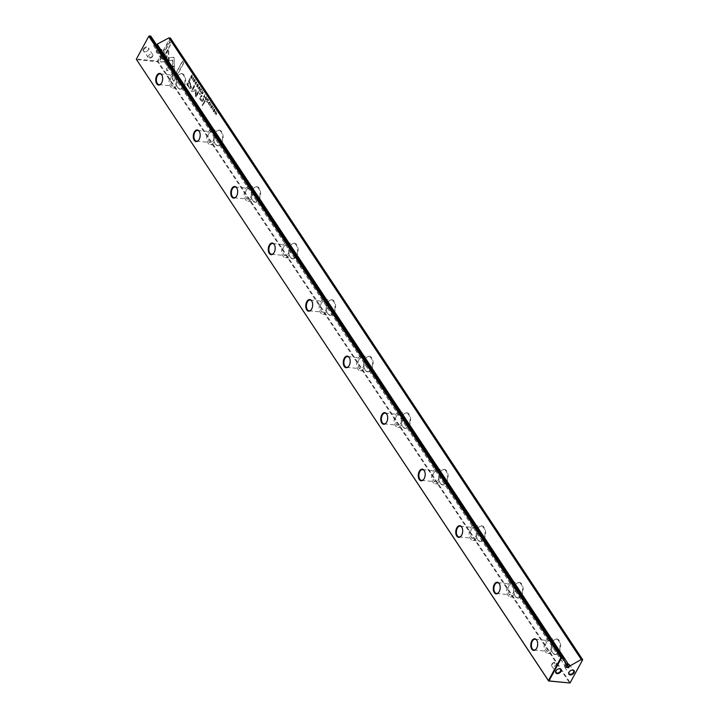 <?xml version="1.0" encoding="UTF-8"?>
<svg xmlns="http://www.w3.org/2000/svg" width="719" height="719" viewBox="0 0 719 719"><rect width="100%" height="100%" fill="white"/><g stroke="black" fill="none" stroke-linecap="round" stroke-linejoin="round"><path stroke-width="0.54" stroke-dasharray="3.6 2.7" d="M200.062 87.044L199.343 90.055L199.783 87.26L198.372 88.599L199.864 86.747M174.474 69.455L167.015 70.768L167.078 52.145L168.749 49.072L168.686 67.685L174.465 66.678L174.474 69.455L174.465 66.678M174.169 66.651L168.39 67.658L168.453 49.036L166.781 52.119L166.718 70.732L174.187 69.428M160.031 60.306L170.061 41.837L171.23 43.607L162.862 59.012L166.673 58.347L166.664 61.133L161.209 62.086L159.744 60.279L161.209 62.086M174.115 57.628L174.42 66.049L172.758 66.346L172.776 60.108L169.082 60.729L169.082 57.942L173.351 57.223L174.115 57.628L173.054 57.196L168.794 57.915L168.785 60.702L172.488 60.081L172.47 66.31L174.133 66.022L174.151 58.841L173.054 57.196L173.827 57.601M196.862 83.323L196.575 82.191L195.721 82.541L195.586 84.024L196.278 84.366L195.469 84.285L195.532 82.245L196.718 81.939L196.862 83.323L196.269 81.589L196.718 81.939L195.244 82.218L195.182 84.258L195.99 84.339L195.289 83.997L195.433 82.514L196.287 82.164L196.566 83.287M196.278 84.366L195.182 84.258L196.278 84.366M195.586 84.024L196.089 84.078L195.586 84.024M196.575 82.191L195.433 82.514L196.575 82.191M204.232 97.425L203.765 96.723L204.987 94.468L205.005 97.469L204.232 97.425L205.005 97.469L204.34 95.699L204.699 94.441L203.468 96.697L204.232 97.425M193.959 77.841L192.737 80.097L193.779 77.571M208.016 99.033L208.717 100.579L208.043 99.573L208.115 101.55L207.485 100.606L207.117 101.289L207.62 102.547L206.793 101.289L207.719 99.006L206.793 101.289M197.096 86.729C196.7 84.734 197.123 83.952 198.354 84.402C198.741 86.397 198.327 87.17 197.096 86.729L197.59 87.116L197.096 86.729M197.851 84.024L198.354 84.402L197.851 84.024M205.706 99.653L205.23 98.943L206.461 96.688L206.308 98.314L207.405 98.117L206.47 99.743L205.706 99.653L206.47 99.743L206.227 98.809L207.117 98.09L206.02 98.287L206.164 96.661L204.942 98.907L205.706 99.653M206.892 98.791L206.227 98.809L206.892 98.791M211.692 105.774L212.384 105.549L212.518 107.005L211.152 106.807L211.907 107.985L211.134 107.904L210.973 106.502L212.348 106.691L211.692 105.774L212.231 105.81L212.06 106.664L210.685 106.475L210.847 107.877L211.611 107.958L210.865 106.78L212.231 106.978L212.096 105.522L211.224 105.423L211.692 105.774M211.754 106.556L212.348 106.691L211.754 106.556M211.889 108.021L210.847 107.877L211.889 108.021M211.251 107.625L211.728 107.715L211.251 107.625M211.512 105.459L212.384 105.549L211.512 105.459M172.749 79.476L172.776 70.345L174.438 70.049L174.42 76.394L182.77 61.007L183.947 62.769L173.917 81.238L172.461 79.441L173.917 81.238M177.701 76.43A7.882 4.62 -84.4 0 0 177.126 86.451A7.882 4.62 -84.4 0 0 184.271 86.316A7.882 4.62 -84.4 0 0 184.513 75.63A7.882 4.62 -84.4 0 0 178.186 75.639A7.882 4.62 -84.4 0 0 177.701 76.43M215.206 132.961A7.882 4.62 -84.4 0 0 214.63 142.991A7.882 4.62 -84.4 0 0 221.767 142.856A7.882 4.62 -84.4 0 0 222.018 132.161A7.882 4.62 -84.4 0 0 215.691 132.179A7.882 4.62 -84.4 0 0 215.206 132.961M252.711 189.501A7.882 4.62 -84.4 0 0 252.126 199.523A7.882 4.62 -84.4 0 0 259.271 199.397A7.882 4.62 -84.4 0 0 259.514 188.702A7.882 4.62 -84.4 0 0 253.196 188.711A7.882 4.62 -84.4 0 0 252.711 189.501M290.206 246.033A7.882 4.62 -84.4 0 0 289.631 256.063A7.882 4.62 -84.4 0 0 296.776 255.928A7.882 4.62 -84.4 0 0 297.019 245.233A7.882 4.62 -84.4 0 0 290.692 245.251A7.882 4.62 -84.4 0 0 290.206 246.033M327.711 302.573A7.882 4.62 -84.4 0 0 327.136 312.603A7.882 4.62 -84.4 0 0 334.272 312.468A7.882 4.62 -84.4 0 0 334.524 301.773A7.882 4.62 -84.4 0 0 328.197 301.782A7.882 4.62 -84.4 0 0 327.711 302.573M365.216 359.105A7.882 4.62 -84.4 0 0 364.632 369.135A7.882 4.62 -84.4 0 0 371.777 369A7.882 4.62 -84.4 0 0 372.02 358.314A7.882 4.62 -84.4 0 0 365.692 358.323A7.882 4.62 -84.4 0 0 365.216 359.105M402.712 415.645A7.882 4.62 -84.4 0 0 402.137 425.675A7.882 4.62 -84.4 0 0 409.273 425.54A7.882 4.62 -84.4 0 0 409.524 414.845A7.882 4.62 -84.4 0 0 403.197 414.854A7.882 4.62 -84.4 0 0 402.712 415.645M440.217 472.176A7.882 4.62 -84.4 0 0 439.633 482.206A7.882 4.62 -84.4 0 0 446.778 482.072A7.882 4.62 -84.4 0 0 447.029 471.385A7.882 4.62 -84.4 0 0 440.702 471.394A7.882 4.62 -84.4 0 0 440.217 472.176M477.713 528.717A7.882 4.62 -84.4 0 0 477.137 538.747A7.882 4.62 -84.4 0 0 484.282 538.612A7.882 4.62 -84.4 0 0 484.525 527.917A7.882 4.62 -84.4 0 0 478.198 527.926A7.882 4.62 -84.4 0 0 477.713 528.717M515.217 585.257A7.882 4.62 -84.4 0 0 514.642 595.278A7.882 4.62 -84.4 0 0 521.778 595.143A7.882 4.62 -84.4 0 0 522.03 584.457A7.882 4.62 -84.4 0 0 515.703 584.466A7.882 4.62 -84.4 0 0 515.217 585.257M552.722 641.788A7.882 4.62 -84.4 0 0 552.138 651.818A7.882 4.62 -84.4 0 0 559.283 651.684A7.882 4.62 -84.4 0 0 559.526 640.989A7.882 4.62 -84.4 0 0 553.208 640.997A7.882 4.62 -84.4 0 0 552.722 641.788M168.219 37.909L170.008 38.08L157.524 61.088L136.475 59.021L136.475 59.65L157.515 61.717L569.664 683.05L570.212 682.735L158.072 61.403L170.556 38.404L582.705 659.736M188.899 87.206L187.021 84.366L190.292 78.326L190.76 79.027L189.313 81.687L190.751 83.853L191.452 88.069L190.238 88.716L188.612 87.179L189.942 88.68L191.155 88.042L190.463 83.817L189.025 81.651L190.472 79L190.005 78.299L186.724 84.339L188.612 87.179M211.251 103.913L209.849 105.891L211.071 103.635M191.245 77.85L190.868 77.284L192.09 75.028L192.872 76.681L192.584 77.76L191.829 78.38L190.957 77.823L191.542 78.344L192.297 77.733L192.575 76.654L191.802 75.001L190.58 77.257L190.957 77.823M196.152 90.27L196.152 95.798L198.705 91.097L199.073 91.655L195.856 97.595L195.532 90.837L191.838 91.538L191.461 90.971L194.687 85.031L195.056 85.597L192.503 90.297L195.811 89.749L196.152 90.27L195.514 89.713L192.207 90.27L194.768 85.561L194.391 85.004L191.173 90.945L191.542 91.511L195.244 90.81L195.559 97.559L198.786 91.628L198.417 91.07L195.865 95.762L195.865 90.243M210.155 103.374L209.876 102.242L209.022 102.592L208.887 104.075L209.58 104.417L208.771 104.336L208.834 102.296L210.02 101.981L210.155 103.374L209.571 101.64L210.02 101.981L208.537 102.26L208.483 104.309L209.292 104.39L208.591 104.039L208.726 102.565L209.589 102.215L209.867 103.338M209.58 104.417L208.483 104.309L209.58 104.417M208.887 104.075L209.391 104.129L208.887 104.075M209.876 102.242L208.726 102.565L209.876 102.242M201.814 93.785L201.347 93.075L202.569 90.819L202.192 92.104L202.812 92.634L203.513 92.257L202.578 93.874L201.814 93.785L202.578 93.874L202.336 92.94L203.225 92.221L202.129 92.418L202.273 90.792L201.05 93.048L201.814 93.785M203.001 92.922L202.336 92.94L203.001 92.922M213.642 111.67C213.246 109.674 213.669 108.902 214.9 109.351C215.287 111.337 214.873 112.119 213.642 111.67L214.136 112.056L213.642 111.67M214.397 108.964L214.9 109.351L214.397 108.964M213.66 107.544L212.258 109.522L213.48 107.266M201.095 88.599L201.796 90.145L201.122 89.138L200.709 89.902L201.338 90.855L200.565 90.172L200.197 90.855L200.7 92.113L199.873 90.855L200.799 88.572L199.873 90.855M216.104 111.229L215.233 113.386L217.156 112.82L215.934 115.067L216.77 112.991L214.882 113.476L215.808 111.202L214.882 113.476M204.915 100.372L205.355 101.02L202.821 105.693L202.381 105.037L204.915 100.372L202.381 105.037M194.4 79.71L195.092 79.485L195.226 80.941L193.86 80.744L194.615 81.921L193.842 81.84L193.681 80.438L195.056 80.627L194.4 79.71L194.948 79.746L194.768 80.6L193.393 80.402L193.555 81.804L194.328 81.894L193.573 80.708L194.939 80.914L194.804 79.458L193.932 79.36L194.4 79.71M194.463 80.492L195.056 80.627L194.463 80.492M194.597 81.957L193.555 81.804L194.597 81.957M193.968 81.562L194.436 81.642L193.968 81.562M200.098 93.102L200.224 94.575L200.098 93.102L199.711 93.812M200.412 97.586L201.608 95.384L202.057 96.049L201.077 97.847L201.347 100.247L202.614 100.211L203.603 98.386L204.034 99.042L202.992 100.966L202.156 101.631L201.221 100.84L200.574 98.71L200.242 99.24L199.81 98.584L200.412 97.586L199.81 98.584M199.514 98.548L199.954 99.204L200.286 98.683L200.925 100.813L201.868 101.604L202.704 100.939L203.747 99.015L203.315 98.359L202.318 100.184L201.059 100.22L202.614 100.211L201.059 100.22L200.79 97.82L201.76 96.022L201.32 95.357L200.125 97.559M564.855 665.488A2.705 1.78 -33.6 0 1 567.12 663.718A2.705 1.78 -33.6 0 1 569.286 664.212A2.705 1.78 -33.6 0 1 569.205 665.911A2.705 1.78 -33.6 0 1 566.949 667.681A2.705 1.78 -33.6 0 1 564.783 667.196A2.705 1.78 -33.6 0 1 564.855 665.488M565.601 665.084A1.348 0.89 -33.6 0 1 567.264 664.149A1.348 0.89 -33.6 0 1 567.785 665.3A1.348 0.89 -33.6 0 1 566.123 666.234A1.348 0.89 -33.6 0 1 565.601 665.084M569.322 671.735A2.705 1.78 -33.6 0 1 569.385 671.645A2.705 1.78 -33.6 0 1 571.587 670.18A2.705 1.78 -33.6 0 1 571.695 670.162M551.788 664.203A2.705 1.78 -33.6 0 1 554.052 662.442A2.705 1.78 -33.6 0 1 556.218 662.927A2.705 1.78 -33.6 0 1 556.146 664.635A2.705 1.78 -33.6 0 1 553.882 666.396A2.705 1.78 -33.6 0 1 551.716 665.911A2.705 1.78 -33.6 0 1 551.788 664.203M552.543 663.799A1.348 0.89 -33.6 0 1 554.196 662.864A1.348 0.89 -33.6 0 1 554.717 664.014A1.348 0.89 -33.6 0 1 553.064 664.949A1.348 0.89 -33.6 0 1 552.543 663.799M556.263 670.45A2.705 1.78 -33.6 0 1 556.326 670.36A2.705 1.78 -33.6 0 1 558.528 668.895A2.705 1.78 -33.6 0 1 558.636 668.877M156.472 50.339A3.155 2.067 146.4 0 0 158.728 52.945A3.155 2.067 146.4 0 0 161.299 51.238A3.155 2.067 146.4 0 0 161.559 50.833A3.155 2.067 146.4 0 0 160.337 48.146A3.155 2.067 146.4 0 0 156.472 50.339M161.38 51.085A2.705 1.78 -33.6 0 1 161.164 51.426A2.705 1.78 -33.6 0 1 158.962 52.891A2.705 1.78 -33.6 0 1 156.958 52.361A2.705 1.78 -33.6 0 1 157.03 50.654A2.705 1.78 -33.6 0 1 159.285 48.892A2.705 1.78 -33.6 0 1 161.451 49.377A2.705 1.78 -33.6 0 1 161.38 51.085M143.414 49.054A3.155 2.067 146.4 0 0 145.669 51.66A3.155 2.067 146.4 0 0 148.24 49.962A3.155 2.067 146.4 0 0 148.491 49.548A3.155 2.067 146.4 0 0 147.278 46.861A3.155 2.067 146.4 0 0 143.414 49.054M148.321 49.8A2.705 1.78 -33.6 0 1 148.096 50.15A2.705 1.78 -33.6 0 1 145.894 51.606A2.705 1.78 -33.6 0 1 143.89 51.076A2.705 1.78 -33.6 0 1 143.962 49.368A2.705 1.78 -33.6 0 1 146.227 47.607A2.705 1.78 -33.6 0 1 148.393 48.092A2.705 1.78 -33.6 0 1 148.321 49.8M152.635 56.298A2.705 1.78 -33.6 0 1 150.37 58.068A2.705 1.78 -33.6 0 1 148.204 57.583A2.705 1.78 -33.6 0 1 148.276 55.875A2.705 1.78 -33.6 0 1 150.541 54.105A2.705 1.78 -33.6 0 1 152.707 54.59A2.705 1.78 -33.6 0 1 152.635 56.298M151.88 56.702A1.348 0.89 -33.6 0 1 150.226 57.646A1.348 0.89 -33.6 0 1 149.705 56.486A1.348 0.89 -33.6 0 1 151.358 55.552A1.348 0.89 -33.6 0 1 151.88 56.702M165.694 57.583A2.705 1.78 -33.6 0 1 163.429 59.353A2.705 1.78 -33.6 0 1 161.263 58.868A2.705 1.78 -33.6 0 1 161.344 57.161A2.705 1.78 -33.6 0 1 163.599 55.39A2.705 1.78 -33.6 0 1 165.765 55.875A2.705 1.78 -33.6 0 1 165.694 57.583M164.948 57.987A1.348 0.89 -33.6 0 1 163.285 58.922A1.348 0.89 -33.6 0 1 162.764 57.772A1.348 0.89 -33.6 0 1 164.426 56.837A1.348 0.89 -33.6 0 1 164.948 57.987M536.41 648.709A5.401 3.164 -84.4 0 0 536.509 648.565A5.401 3.164 -84.4 0 0 536.841 648.026A5.401 3.164 -84.4 0 0 537.237 641.15A5.401 3.164 -84.4 0 0 537.165 640.989M558.735 651.369A7.424 4.359 95.6 0 1 554.915 654.092A7.424 4.359 95.6 0 1 551.994 651.495A7.424 4.359 95.6 0 1 552.543 642.04A7.424 4.359 95.6 0 1 553.001 641.294A7.424 4.359 95.6 0 1 556.362 639.308A7.424 4.359 95.6 0 1 559.831 643.712A7.424 4.359 95.6 0 1 558.735 651.369M498.905 592.168A5.401 3.164 -84.4 0 0 499.013 592.025A5.401 3.164 -84.4 0 0 499.337 591.485A5.401 3.164 -84.4 0 0 499.741 584.61A5.401 3.164 -84.4 0 0 499.669 584.457M521.23 594.829A7.424 4.359 95.6 0 1 517.41 597.552A7.424 4.359 95.6 0 1 514.498 594.955A7.424 4.359 95.6 0 1 515.047 585.5A7.424 4.359 95.6 0 1 515.496 584.754A7.424 4.359 95.6 0 1 518.866 582.776A7.424 4.359 95.6 0 1 522.327 587.171A7.424 4.359 95.6 0 1 521.23 594.829M461.409 535.628A5.401 3.164 -84.4 0 0 461.508 535.493A5.401 3.164 -84.4 0 0 461.841 534.954A5.401 3.164 -84.4 0 0 462.236 528.079A5.401 3.164 -84.4 0 0 462.164 527.917M483.725 538.288A7.424 4.359 95.6 0 1 479.906 541.021A7.424 4.359 95.6 0 1 476.994 538.414A7.424 4.359 95.6 0 1 477.542 528.959A7.424 4.359 95.6 0 1 478 528.222A7.424 4.359 95.6 0 1 481.362 526.236A7.424 4.359 95.6 0 1 484.822 530.64A7.424 4.359 95.6 0 1 483.725 538.288M423.904 479.097A5.401 3.164 -84.4 0 0 424.003 478.953A5.401 3.164 -84.4 0 0 424.336 478.414A5.401 3.164 -84.4 0 0 424.731 471.538A5.401 3.164 -84.4 0 0 424.659 471.385M446.229 481.757A7.424 4.359 95.6 0 1 442.41 484.48A7.424 4.359 95.6 0 1 439.498 481.883A7.424 4.359 95.6 0 1 440.037 472.428A7.424 4.359 95.6 0 1 440.495 471.682A7.424 4.359 95.6 0 1 443.857 469.696A7.424 4.359 95.6 0 1 447.326 474.1A7.424 4.359 95.6 0 1 446.229 481.757M386.4 422.556A5.401 3.164 -84.4 0 0 386.507 422.421A5.401 3.164 -84.4 0 0 386.84 421.882A5.401 3.164 -84.4 0 0 387.235 415.007A5.401 3.164 -84.4 0 0 387.164 414.845M408.725 425.217A7.424 4.359 95.6 0 1 404.905 427.949A7.424 4.359 95.6 0 1 401.993 425.342A7.424 4.359 95.6 0 1 402.541 415.888A7.424 4.359 95.6 0 1 402.991 415.151A7.424 4.359 95.6 0 1 406.361 413.164A7.424 4.359 95.6 0 1 409.821 417.568A7.424 4.359 95.6 0 1 408.725 425.217M348.904 366.025A5.401 3.164 -84.4 0 0 349.003 365.881A5.401 3.164 -84.4 0 0 349.335 365.342A5.401 3.164 -84.4 0 0 349.731 358.466A5.401 3.164 -84.4 0 0 349.659 358.314M371.229 368.685A7.424 4.359 95.6 0 1 367.4 371.408A7.424 4.359 95.6 0 1 364.488 368.811A7.424 4.359 95.6 0 1 365.036 359.356A7.424 4.359 95.6 0 1 365.495 358.61A7.424 4.359 95.6 0 1 368.856 356.624A7.424 4.359 95.6 0 1 372.316 361.028A7.424 4.359 95.6 0 1 371.229 368.685M311.399 309.485A5.401 3.164 -84.4 0 0 311.498 309.35A5.401 3.164 -84.4 0 0 311.83 308.811A5.401 3.164 -84.4 0 0 312.235 301.935A5.401 3.164 -84.4 0 0 312.163 301.773M333.724 312.145A7.424 4.359 95.6 0 1 329.904 314.877A7.424 4.359 95.6 0 1 326.992 312.271A7.424 4.359 95.6 0 1 327.531 302.816A7.424 4.359 95.6 0 1 327.99 302.079A7.424 4.359 95.6 0 1 331.36 300.093A7.424 4.359 95.6 0 1 334.82 304.488A7.424 4.359 95.6 0 1 333.724 312.145M273.903 252.953A5.401 3.164 -84.4 0 0 274.002 252.809A5.401 3.164 -84.4 0 0 274.334 252.27A5.401 3.164 -84.4 0 0 274.73 245.395A5.401 3.164 -84.4 0 0 274.658 245.242M296.219 255.613A7.424 4.359 95.6 0 1 292.399 258.337A7.424 4.359 95.6 0 1 289.487 255.739A7.424 4.359 95.6 0 1 290.036 246.284A7.424 4.359 95.6 0 1 290.494 245.538A7.424 4.359 95.6 0 1 293.855 243.552A7.424 4.359 95.6 0 1 297.315 247.956A7.424 4.359 95.6 0 1 296.219 255.613M236.398 196.413A5.401 3.164 -84.4 0 0 236.497 196.278A5.401 3.164 -84.4 0 0 236.83 195.739A5.401 3.164 -84.4 0 0 237.225 188.854A5.401 3.164 -84.4 0 0 237.153 188.702M258.723 199.073A7.424 4.359 95.6 0 1 254.903 201.805A7.424 4.359 95.6 0 1 251.983 199.199A7.424 4.359 95.6 0 1 252.531 189.744A7.424 4.359 95.6 0 1 252.989 189.007A7.424 4.359 95.6 0 1 256.35 187.021A7.424 4.359 95.6 0 1 259.82 191.416A7.424 4.359 95.6 0 1 258.723 199.073M198.893 139.881A5.401 3.164 -84.4 0 0 199.001 139.738A5.401 3.164 -84.4 0 0 199.325 139.198A5.401 3.164 -84.4 0 0 199.729 132.323A5.401 3.164 -84.4 0 0 199.657 132.161M221.218 142.542A7.424 4.359 95.6 0 1 217.399 145.265A7.424 4.359 95.6 0 1 214.487 142.668A7.424 4.359 95.6 0 1 215.035 133.213A7.424 4.359 95.6 0 1 215.484 132.467A7.424 4.359 95.6 0 1 218.855 130.481A7.424 4.359 95.6 0 1 222.315 134.884A7.424 4.359 95.6 0 1 221.218 142.542M551.617 650.668A7.424 4.359 95.6 0 1 547.797 653.391A7.424 4.359 95.6 0 1 544.337 648.996A7.424 4.359 95.6 0 1 545.433 641.339A7.424 4.359 95.6 0 1 549.253 638.607A7.424 4.359 95.6 0 1 552.713 643.011A7.424 4.359 95.6 0 1 551.617 650.668M514.121 594.128A7.424 4.359 95.6 0 1 510.301 596.86A7.424 4.359 95.6 0 1 506.832 592.456A7.424 4.359 95.6 0 1 507.929 584.799A7.424 4.359 95.6 0 1 511.748 582.075A7.424 4.359 95.6 0 1 515.217 586.47A7.424 4.359 95.6 0 1 514.121 594.128M476.616 537.596A7.424 4.359 95.6 0 1 472.796 540.32A7.424 4.359 95.6 0 1 469.336 535.925A7.424 4.359 95.6 0 1 470.433 528.267A7.424 4.359 95.6 0 1 474.252 525.535A7.424 4.359 95.6 0 1 477.713 529.939A7.424 4.359 95.6 0 1 476.616 537.596M439.111 481.056A7.424 4.359 95.6 0 1 435.292 483.788A7.424 4.359 95.6 0 1 431.831 479.384A7.424 4.359 95.6 0 1 432.928 471.727A7.424 4.359 95.6 0 1 436.748 469.004A7.424 4.359 95.6 0 1 440.208 473.399A7.424 4.359 95.6 0 1 439.111 481.056M401.615 424.525A7.424 4.359 95.6 0 1 397.796 427.248A7.424 4.359 95.6 0 1 394.327 422.844A7.424 4.359 95.6 0 1 395.423 415.196A7.424 4.359 95.6 0 1 399.243 412.463A7.424 4.359 95.6 0 1 402.712 416.867A7.424 4.359 95.6 0 1 401.615 424.525M364.111 367.984A7.424 4.359 95.6 0 1 360.291 370.716A7.424 4.359 95.6 0 1 356.831 366.313A7.424 4.359 95.6 0 1 357.927 358.655A7.424 4.359 95.6 0 1 361.747 355.932A7.424 4.359 95.6 0 1 365.207 360.327A7.424 4.359 95.6 0 1 364.111 367.984M326.615 311.444A7.424 4.359 95.6 0 1 322.795 314.176A7.424 4.359 95.6 0 1 319.326 309.772A7.424 4.359 95.6 0 1 320.422 302.124A7.424 4.359 95.6 0 1 324.242 299.392A7.424 4.359 95.6 0 1 327.702 303.795A7.424 4.359 95.6 0 1 326.615 311.444M289.11 254.912A7.424 4.359 95.6 0 1 285.29 257.636A7.424 4.359 95.6 0 1 281.83 253.241A7.424 4.359 95.6 0 1 282.927 245.583A7.424 4.359 95.6 0 1 286.746 242.86A7.424 4.359 95.6 0 1 290.206 247.255A7.424 4.359 95.6 0 1 289.11 254.912M251.605 198.372A7.424 4.359 95.6 0 1 247.785 201.104A7.424 4.359 95.6 0 1 244.325 196.7A7.424 4.359 95.6 0 1 245.422 189.043A7.424 4.359 95.6 0 1 249.241 186.32A7.424 4.359 95.6 0 1 252.702 190.724A7.424 4.359 95.6 0 1 251.605 198.372M214.109 141.841A7.424 4.359 95.6 0 1 210.29 144.564A7.424 4.359 95.6 0 1 206.82 140.169A7.424 4.359 95.6 0 1 207.917 132.512A7.424 4.359 95.6 0 1 211.737 129.78A7.424 4.359 95.6 0 1 215.206 134.183A7.424 4.359 95.6 0 1 214.109 141.841M161.398 83.341A5.401 3.164 -84.4 0 0 161.496 83.206A5.401 3.164 -84.4 0 0 161.829 82.658A5.401 3.164 -84.4 0 0 162.224 75.783A5.401 3.164 -84.4 0 0 162.152 75.63M183.713 86.001A7.424 4.359 95.6 0 1 179.894 88.734A7.424 4.359 95.6 0 1 176.982 86.127A7.424 4.359 95.6 0 1 177.53 76.672A7.424 4.359 95.6 0 1 177.988 75.926A7.424 4.359 95.6 0 1 181.35 73.949A7.424 4.359 95.6 0 1 184.81 78.344A7.424 4.359 95.6 0 1 183.713 86.001M176.604 85.3A7.424 4.359 95.6 0 1 172.785 88.033A7.424 4.359 95.6 0 1 169.325 83.629A7.424 4.359 95.6 0 1 170.421 75.971A7.424 4.359 95.6 0 1 174.241 73.248A7.424 4.359 95.6 0 1 177.701 77.652A7.424 4.359 95.6 0 1 176.604 85.3M171.266 77.248A5.401 3.164 -84.4 0 0 170.466 82.811A5.401 3.164 -84.4 0 0 172.982 86.01A5.401 3.164 -84.4 0 0 175.76 84.033A5.401 3.164 -84.4 0 0 176.559 78.461A5.401 3.164 -84.4 0 0 174.043 75.261A5.401 3.164 -84.4 0 0 171.266 77.248M208.762 133.779A5.401 3.164 -84.4 0 0 207.962 139.351A5.401 3.164 -84.4 0 0 210.487 142.551A5.401 3.164 -84.4 0 0 213.264 140.565A5.401 3.164 -84.4 0 0 214.064 135.001A5.401 3.164 -84.4 0 0 211.539 131.802A5.401 3.164 -84.4 0 0 208.762 133.779M246.266 190.319A5.401 3.164 -84.4 0 0 245.467 195.883A5.401 3.164 -84.4 0 0 247.983 199.091A5.401 3.164 -84.4 0 0 250.76 197.105A5.401 3.164 -84.4 0 0 251.56 191.533A5.401 3.164 -84.4 0 0 249.044 188.333A5.401 3.164 -84.4 0 0 246.266 190.319M283.762 246.86A5.401 3.164 -84.4 0 0 282.971 252.423A5.401 3.164 -84.4 0 0 285.488 255.622A5.401 3.164 -84.4 0 0 288.265 253.636A5.401 3.164 -84.4 0 0 289.065 248.073A5.401 3.164 -84.4 0 0 286.548 244.873A5.401 3.164 -84.4 0 0 283.762 246.86M321.267 303.391A5.401 3.164 -84.4 0 0 320.467 308.963A5.401 3.164 -84.4 0 0 322.993 312.163A5.401 3.164 -84.4 0 0 325.77 310.177A5.401 3.164 -84.4 0 0 326.561 304.604A5.401 3.164 -84.4 0 0 324.044 301.405A5.401 3.164 -84.4 0 0 321.267 303.391M358.772 359.931A5.401 3.164 -84.4 0 0 357.972 365.495A5.401 3.164 -84.4 0 0 360.489 368.694A5.401 3.164 -84.4 0 0 363.266 366.708A5.401 3.164 -84.4 0 0 364.066 361.145A5.401 3.164 -84.4 0 0 361.549 357.945A5.401 3.164 -84.4 0 0 358.772 359.931M396.268 416.463A5.401 3.164 -84.4 0 0 395.477 422.035A5.401 3.164 -84.4 0 0 397.993 425.235A5.401 3.164 -84.4 0 0 400.771 423.248A5.401 3.164 -84.4 0 0 401.57 417.685A5.401 3.164 -84.4 0 0 399.045 414.477A5.401 3.164 -84.4 0 0 396.268 416.463M433.773 473.003A5.401 3.164 -84.4 0 0 432.973 478.566A5.401 3.164 -84.4 0 0 435.489 481.766A5.401 3.164 -84.4 0 0 438.275 479.789A5.401 3.164 -84.4 0 0 439.066 474.216A5.401 3.164 -84.4 0 0 436.55 471.017A5.401 3.164 -84.4 0 0 433.773 473.003M471.269 529.535A5.401 3.164 -84.4 0 0 470.478 535.107A5.401 3.164 -84.4 0 0 472.994 538.306A5.401 3.164 -84.4 0 0 475.771 536.32A5.401 3.164 -84.4 0 0 476.571 530.757A5.401 3.164 -84.4 0 0 474.055 527.557A5.401 3.164 -84.4 0 0 471.269 529.535M508.773 586.075A5.401 3.164 -84.4 0 0 507.974 591.638A5.401 3.164 -84.4 0 0 510.499 594.838A5.401 3.164 -84.4 0 0 513.276 592.86A5.401 3.164 -84.4 0 0 514.067 587.288A5.401 3.164 -84.4 0 0 511.551 584.089A5.401 3.164 -84.4 0 0 508.773 586.075M546.278 642.606A5.401 3.164 -84.4 0 0 545.478 648.179A5.401 3.164 -84.4 0 0 547.995 651.378A5.401 3.164 -84.4 0 0 550.772 649.392A5.401 3.164 -84.4 0 0 551.572 643.829A5.401 3.164 -84.4 0 0 549.055 640.629A5.401 3.164 -84.4 0 0 546.278 642.606M566.752 665.803L154.234 43.904L153.453 45.477L156.086 45.773L156.688 45.018M136.295 59.264L148.968 36.013L150.756 36.193L154.234 43.904M158.072 61.403L157.515 61.717L157.524 61.088L158.072 61.403M173.63 81.211L183.651 62.742L182.482 60.98L174.133 76.358L174.142 70.022L172.479 70.309L172.461 79.441M190.589 87.08L190.023 84.429L188.648 82.352L187.569 84.33L188.953 86.406L190.886 87.107L190.032 87.565L190.589 87.08M190.319 84.456L190.886 87.107L189.241 86.433L187.866 84.357L188.935 82.379L190.023 84.429M210.775 103.608L209.553 105.864L210.955 103.878M206.011 99.393L205.643 98.224L205.275 98.898L206.299 99.42L205.571 98.925L205.931 98.251L206.299 99.42L205.544 99.294L206.011 99.393M192.108 77.454L191.838 75.54L190.895 77.275L192.395 77.481L191.182 77.31L192.126 75.567L192.395 77.481L191.146 77.661L192.108 77.454M196.799 86.702C198.031 87.143 198.453 86.37 198.067 84.375C196.835 83.925 196.413 84.707 196.799 86.702M196.934 86.451L197.554 86.729L198.21 84.662L196.934 86.451L197.887 84.42L196.934 86.451M206.497 101.253L207.333 102.511L206.82 101.262L207.198 100.579L207.827 101.523L207.755 99.546L208.429 100.552L207.719 99.006M193.492 77.544L192.44 80.07L193.672 77.814M202.12 93.524L201.751 92.356L201.383 93.03L202.407 93.551L201.68 93.057L202.039 92.383L202.407 93.551L201.653 93.425L202.12 93.524M204.529 97.146L204.187 95.978L203.792 96.706L204.816 97.173L204.079 96.732L204.475 96.004L204.816 97.173L204.052 97.092L204.529 97.146M160.921 62.059L166.368 61.106L166.377 58.311L162.575 58.976L170.942 43.571L169.765 41.81L159.744 60.279M199.576 86.72L197.878 88.266L199.487 87.233L199.046 90.028L199.774 87.017M213.345 111.643C214.577 112.083 214.999 111.31 214.613 109.315C213.381 108.875 212.959 109.648 213.345 111.643M213.48 111.391L214.091 111.67L214.756 109.603L213.48 111.391L214.433 109.36L213.48 111.391M213.184 107.239L212.141 109.764L213.363 107.508M199.576 90.828L200.412 92.077L199.9 90.828L200.277 90.145L201.05 90.819L200.421 89.875L200.835 89.111L201.509 90.118L200.799 88.572M214.586 113.449L216.482 112.964L215.646 115.04L216.868 112.793L214.936 113.359L215.808 111.202M202.093 105.001L202.524 105.657L205.059 100.993L204.627 100.336M199.424 93.776L199.927 94.54L199.81 93.075M564.631 661.112L156.365 45.621M565.449 662.909L156.086 45.773M565.961 667.268L153.551 45.522M565.979 667.232L153.462 45.333M569.286 664.212L573.591 670.71M556.218 662.927L560.532 669.425M161.263 58.868L156.958 52.361M148.204 57.583L143.89 51.076M547.797 653.391L554.915 654.092M510.301 596.86L517.41 597.552M472.796 540.32L479.906 541.021M435.292 483.788L442.41 484.48M397.796 427.248L404.905 427.949M360.291 370.716L367.4 371.408M322.795 314.176L329.904 314.877M285.29 257.636L292.399 258.337M247.785 201.104L254.903 201.805M210.29 144.564L217.399 145.265M172.785 88.033L179.894 88.734M159.052 84.644L172.982 86.01M196.548 141.185L210.487 142.551M234.052 197.716L247.983 199.091M271.557 254.256L285.488 255.622M309.053 310.788L322.993 312.163M346.558 367.328L360.489 368.694M384.054 423.859L397.993 425.235M421.559 480.4L435.489 481.766M459.064 536.931L472.994 538.306M496.559 593.472L510.499 594.838M534.064 650.012L547.995 651.378M535.116 639.254L549.055 640.629M497.62 582.723L511.551 584.089M460.115 526.182L474.055 527.557M422.619 469.651L436.55 471.017M385.114 413.11L399.045 414.477M347.61 356.579L361.549 357.945M310.114 300.039L324.044 301.405M272.609 243.498L286.548 244.873M235.113 186.967L249.044 188.333M197.608 130.427L211.539 131.802M160.103 73.895L174.043 75.261M565.97 667.376L153.453 45.477M174.241 73.248L181.35 73.949M211.737 129.78L218.855 130.481M249.241 186.32L256.35 187.021M286.746 242.86L293.855 243.552M324.242 299.392L331.36 300.093M361.747 355.932L368.856 356.624M399.243 412.463L406.361 413.164M436.748 469.004L443.857 469.696M474.252 525.535L481.362 526.236M511.748 582.075L518.866 582.776M549.253 638.607L556.362 639.308M152.707 54.59L148.393 48.092M165.765 55.875L161.451 49.377M551.716 665.911L556.03 672.409M564.783 667.196L569.097 673.694"/><path stroke-width="1.08" d="M581.105 659.215L582.705 659.736L570.032 682.987L582.525 659.979L580.736 659.808L581.105 659.215L168.965 37.882L157.137 44.192L569.655 666.091L580.736 659.808M571.695 670.162A2.705 1.78 -33.6 0 1 573.591 670.71A2.705 1.78 -33.6 0 1 573.519 672.418A2.705 1.78 -33.6 0 1 571.263 674.179A2.705 1.78 -33.6 0 1 569.097 673.694A2.705 1.78 -33.6 0 1 569.169 671.986A2.705 1.78 -33.6 0 1 569.322 671.735M574.077 672.732A3.155 2.067 146.4 0 0 571.821 670.126A3.155 2.067 146.4 0 0 569.25 671.834A3.155 2.067 146.4 0 0 568.99 672.238A3.155 2.067 146.4 0 0 570.212 674.925A3.155 2.067 146.4 0 0 574.077 672.732M558.636 668.877A2.705 1.78 -33.6 0 1 560.532 669.425A2.705 1.78 -33.6 0 1 560.461 671.133A2.705 1.78 -33.6 0 1 558.196 672.894A2.705 1.78 -33.6 0 1 556.03 672.409A2.705 1.78 -33.6 0 1 556.102 670.701A2.705 1.78 -33.6 0 1 556.263 670.45M561.009 671.447A3.155 2.067 146.4 0 0 558.753 668.841A3.155 2.067 146.4 0 0 556.182 670.548A3.155 2.067 146.4 0 0 555.931 670.953A3.155 2.067 146.4 0 0 557.144 673.64A3.155 2.067 146.4 0 0 561.009 671.447M536.671 648.268A5.851 3.433 95.6 0 1 536.311 648.853A5.851 3.433 95.6 0 1 531.611 648.862A5.851 3.433 95.6 0 1 531.79 640.926A5.851 3.433 95.6 0 1 537.093 640.827A5.851 3.433 95.6 0 1 536.671 648.268M537.165 640.989A5.401 3.164 -84.4 0 0 535.116 639.254A5.401 3.164 -84.4 0 0 532.339 641.24A5.401 3.164 -84.4 0 0 531.548 646.803A5.401 3.164 -84.4 0 0 534.064 650.012A5.401 3.164 -84.4 0 0 536.41 648.709M499.166 591.737A5.851 3.433 95.6 0 1 498.806 592.321A5.851 3.433 95.6 0 1 494.106 592.33A5.851 3.433 95.6 0 1 494.286 584.385A5.851 3.433 95.6 0 1 499.597 584.286A5.851 3.433 95.6 0 1 499.166 591.737M499.669 584.457A5.401 3.164 -84.4 0 0 497.62 582.723A5.401 3.164 -84.4 0 0 494.843 584.7A5.401 3.164 -84.4 0 0 494.043 590.272A5.401 3.164 -84.4 0 0 496.559 593.472A5.401 3.164 -84.4 0 0 498.905 592.168M461.661 535.197A5.851 3.433 95.6 0 1 461.301 535.781A5.851 3.433 95.6 0 1 456.601 535.79A5.851 3.433 95.6 0 1 456.79 527.845A5.851 3.433 95.6 0 1 462.092 527.746A5.851 3.433 95.6 0 1 461.661 535.197M462.164 527.917A5.401 3.164 -84.4 0 0 460.115 526.182A5.401 3.164 -84.4 0 0 457.338 528.168A5.401 3.164 -84.4 0 0 456.538 533.732A5.401 3.164 -84.4 0 0 459.064 536.931A5.401 3.164 -84.4 0 0 461.409 535.628M424.165 478.665A5.851 3.433 95.6 0 1 423.806 479.249A5.851 3.433 95.6 0 1 419.105 479.258A5.851 3.433 95.6 0 1 419.285 471.313A5.851 3.433 95.6 0 1 424.596 471.215A5.851 3.433 95.6 0 1 424.165 478.665M424.659 471.385A5.401 3.164 -84.4 0 0 422.619 469.651A5.401 3.164 -84.4 0 0 419.833 471.628A5.401 3.164 -84.4 0 0 419.042 477.2A5.401 3.164 -84.4 0 0 421.559 480.4A5.401 3.164 -84.4 0 0 423.904 479.097M386.66 422.125A5.851 3.433 95.6 0 1 386.301 422.709A5.851 3.433 95.6 0 1 381.6 422.718A5.851 3.433 95.6 0 1 381.789 414.773A5.851 3.433 95.6 0 1 387.092 414.674A5.851 3.433 95.6 0 1 386.66 422.125M387.164 414.845A5.401 3.164 -84.4 0 0 385.114 413.11A5.401 3.164 -84.4 0 0 382.337 415.097A5.401 3.164 -84.4 0 0 381.537 420.66A5.401 3.164 -84.4 0 0 384.054 423.859A5.401 3.164 -84.4 0 0 386.4 422.556M349.155 365.594A5.851 3.433 95.6 0 1 348.796 366.178A5.851 3.433 95.6 0 1 344.104 366.187A5.851 3.433 95.6 0 1 344.284 358.242A5.851 3.433 95.6 0 1 349.587 358.143A5.851 3.433 95.6 0 1 349.155 365.594M349.659 358.314A5.401 3.164 -84.4 0 0 347.61 356.579A5.401 3.164 -84.4 0 0 344.832 358.556A5.401 3.164 -84.4 0 0 344.042 364.129A5.401 3.164 -84.4 0 0 346.558 367.328A5.401 3.164 -84.4 0 0 348.904 366.025M311.66 309.053A5.851 3.433 95.6 0 1 311.3 309.637A5.851 3.433 95.6 0 1 306.6 309.646A5.851 3.433 95.6 0 1 306.779 301.701A5.851 3.433 95.6 0 1 312.091 301.603A5.851 3.433 95.6 0 1 311.66 309.053M312.163 301.773A5.401 3.164 -84.4 0 0 310.114 300.039A5.401 3.164 -84.4 0 0 307.337 302.025A5.401 3.164 -84.4 0 0 306.537 307.588A5.401 3.164 -84.4 0 0 309.053 310.788A5.401 3.164 -84.4 0 0 311.399 309.485M274.155 252.522A5.851 3.433 95.6 0 1 273.795 253.106A5.851 3.433 95.6 0 1 269.095 253.115A5.851 3.433 95.6 0 1 269.283 245.17A5.851 3.433 95.6 0 1 274.586 245.071A5.851 3.433 95.6 0 1 274.155 252.522M274.658 245.242A5.401 3.164 -84.4 0 0 272.609 243.498A5.401 3.164 -84.4 0 0 269.832 245.485A5.401 3.164 -84.4 0 0 269.032 251.057A5.401 3.164 -84.4 0 0 271.557 254.256A5.401 3.164 -84.4 0 0 273.903 252.953M236.659 195.981A5.851 3.433 95.6 0 1 236.299 196.566A5.851 3.433 95.6 0 1 231.599 196.575A5.851 3.433 95.6 0 1 231.779 188.63A5.851 3.433 95.6 0 1 237.081 188.531A5.851 3.433 95.6 0 1 236.659 195.981M237.153 188.702A5.401 3.164 -84.4 0 0 235.113 186.967A5.401 3.164 -84.4 0 0 232.327 188.953A5.401 3.164 -84.4 0 0 231.536 194.516A5.401 3.164 -84.4 0 0 234.052 197.716A5.401 3.164 -84.4 0 0 236.398 196.413M199.154 139.441A5.851 3.433 95.6 0 1 198.795 140.034A5.851 3.433 95.6 0 1 194.094 140.034A5.851 3.433 95.6 0 1 194.283 132.098A5.851 3.433 95.6 0 1 199.585 131.999A5.851 3.433 95.6 0 1 199.154 139.441M199.657 132.161A5.401 3.164 -84.4 0 0 197.608 130.427A5.401 3.164 -84.4 0 0 194.831 132.413A5.401 3.164 -84.4 0 0 194.031 137.985A5.401 3.164 -84.4 0 0 196.548 141.185A5.401 3.164 -84.4 0 0 198.893 139.881M161.649 82.91A5.851 3.433 95.6 0 1 161.29 83.494A5.851 3.433 95.6 0 1 156.589 83.503A5.851 3.433 95.6 0 1 156.778 75.558A5.851 3.433 95.6 0 1 162.081 75.459A5.851 3.433 95.6 0 1 161.649 82.91M162.152 75.63A5.401 3.164 -84.4 0 0 160.103 73.895A5.401 3.164 -84.4 0 0 157.326 75.881A5.401 3.164 -84.4 0 0 156.535 81.445A5.401 3.164 -84.4 0 0 159.052 84.644A5.401 3.164 -84.4 0 0 161.398 83.341M562.905 657.427L150.765 36.094L149.336 35.95L561.485 657.283L562.905 657.427L566.752 665.803L565.97 667.376L568.603 667.672L569.655 666.091M563.265 658.092L561.476 657.912L548.992 680.92L570.032 682.987L548.615 680.983L136.295 59.264L548.444 680.596L560.928 657.597L148.788 36.265L136.295 59.264M582.705 659.736L170.385 38.017L168.965 37.882M156.688 45.018L157.137 44.192M561.476 657.912L561.485 657.283L560.928 657.597L561.476 657.912M149.336 35.95L148.788 36.265L149.336 35.95M548.992 680.92L548.444 680.596L548.992 680.92M568.882 667.52L564.631 661.112M568.603 667.672L565.449 662.909"/></g></svg>

